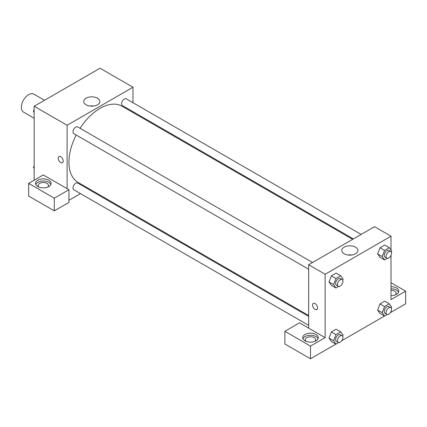 <?xml version="1.0" encoding="UTF-8"?>
<svg xmlns="http://www.w3.org/2000/svg" width="427" height="427" viewBox="0 0 427 427"><rect width="100%" height="100%" fill="white"/><g stroke="black" fill="none" stroke-linecap="round" stroke-linejoin="round"><path stroke-width="0.64" d="M44.509 100.286L33.845 94.127A10.349 5.978 120 0 0 25.871 96.902A10.349 5.978 120 0 0 21.35 107.316A10.349 5.978 120 0 0 23.496 112.055L34.16 118.215M34.16 180.221L34.16 106.259L100.041 68.224L132.978 87.241L132.978 102.71M132.978 111.671L132.978 112.514M97.505 98.215A8.06 4.654 180 0 1 99.865 101.509A8.06 4.654 180 0 1 91.805 106.158A8.06 4.654 180 0 1 83.745 101.509A8.06 4.654 180 0 1 88.72 97.207A8.06 4.654 180 0 1 97.505 98.215M67.098 188.67L43.308 174.937L28.668 183.391L54.288 198.181L68.928 189.727L67.098 188.67L67.098 125.276L34.16 106.259M67.098 125.276L132.978 87.241M93.759 106.019A8.06 4.654 0 0 0 89.851 106.019M58.915 156.533A3.56 2.055 -120 0 0 58.371 159.383A3.56 2.055 -120 0 0 60.698 162.522A3.56 2.055 60 0 1 58.371 159.388A3.56 2.055 60 0 1 58.915 156.533A3.56 2.055 60 0 1 62.475 158.588A3.56 2.055 60 0 1 62.475 162.698A3.56 2.055 60 0 1 60.693 162.522A3.56 2.055 -120 0 0 62.475 162.698M37.822 180.221A7.766 4.483 180 0 1 46.281 179.249A7.766 4.483 180 0 1 51.075 183.391A7.766 4.483 180 0 1 43.308 187.869A7.766 4.483 180 0 1 35.548 183.391A7.766 4.483 180 0 1 37.822 180.221M50.856 184.448A7.766 4.483 0 0 0 45.411 181.187A7.766 4.483 0 0 0 37.822 182.334A7.766 4.483 0 0 0 35.767 184.448M38.921 187.085A5.177 2.989 180 0 1 38.136 185.499A5.177 2.989 180 0 1 41.328 182.74A5.177 2.989 180 0 1 46.97 183.391A5.177 2.989 180 0 1 48.486 185.499A5.177 2.989 180 0 1 47.696 187.085M28.668 183.391L28.668 196.068L54.288 210.858L68.928 202.409L68.928 189.727M54.288 198.181L54.288 210.858M88.981 188.718L88.256 189.134M80.495 193.618L68.928 200.295M308.662 316.386L77.677 183.028A3.88 2.242 120 0 0 74.688 184.069A3.88 2.242 120 0 0 72.99 187.976A3.88 2.242 120 0 0 73.796 189.753L308.662 325.347M361.146 234.439L126.285 98.84A3.88 2.242 120 0 0 123.291 99.881A3.88 2.242 120 0 0 121.599 103.788A3.88 2.242 120 0 0 122.4 105.565L353.385 238.923M312.543 262.498L77.677 126.904A3.88 2.242 120 0 0 74.688 127.945A3.88 2.242 120 0 0 72.99 131.852A3.88 2.242 120 0 0 73.796 133.63L308.662 269.223M76.187 135.007A43.997 25.401 120 0 0 68.928 162.26A43.997 25.401 120 0 0 78.04 182.398L308.662 315.542M352.654 239.339L122.037 106.195A43.997 25.401 120 0 0 80.068 128.281M308.662 328.133L299.508 322.855L284.868 331.304L310.488 346.094L325.128 337.645L308.662 328.133L308.662 264.74L374.538 226.705L391.009 236.216L391.009 250.089M284.868 331.304L284.868 343.986L310.488 358.776L335.91 344.098M341.771 340.714L384.513 316.039M390.374 312.655L405.65 303.837L405.65 291.155L391.009 299.61L391.009 255.431M391.009 290.28A5.177 2.989 180 0 1 394.671 291.155A5.177 2.989 180 0 1 396.187 293.269A5.177 2.989 180 0 1 395.397 294.854M398.556 292.212A7.766 4.483 0 0 0 391.009 288.785M391.009 286.672A7.766 4.483 180 0 1 398.775 291.155A7.766 4.483 180 0 1 391.009 295.639M306.1 341.344A5.177 2.989 180 0 1 305.316 339.759A5.177 2.989 180 0 1 310.488 336.77A5.177 2.989 180 0 1 315.665 339.759A5.177 2.989 180 0 1 314.88 341.344M318.035 338.702A7.766 4.483 0 0 0 312.591 335.441A7.766 4.483 0 0 0 305.001 336.588A7.766 4.483 0 0 0 302.946 338.702M305.001 334.474A7.766 4.483 180 0 1 313.461 333.503A7.766 4.483 180 0 1 318.254 337.645A7.766 4.483 180 0 1 310.488 342.128A7.766 4.483 180 0 1 302.727 337.645A7.766 4.483 180 0 1 305.001 334.474M310.488 346.094L310.488 358.776M391.009 282.706L405.65 291.155M387.262 314.518L384.572 316.071L382.192 312.687L384.572 306.559L379.993 303.917L384.748 301.174L379.993 303.917L377.617 310.045L379.993 313.429L377.612 310.05M387.262 258.394L384.572 259.942L379.993 257.305L377.612 253.926M384.572 259.942L382.192 256.563L384.572 250.435L379.993 247.793L384.748 245.05L379.993 247.793L377.617 253.921L379.993 257.305M338.654 286.453L335.964 288.006L331.389 285.364L329.009 281.991L331.389 275.858L336.145 273.109L331.389 275.858L335.964 278.495L340.719 275.751L343.094 279.135L342.684 280.203M335.964 334.619L331.389 331.982L336.145 329.233L331.389 331.982L329.014 338.109L331.389 341.488L329.014 338.109L333.588 340.746L335.964 334.619L340.719 331.875L343.094 335.259L342.684 336.327M325.128 337.645L325.128 274.251L391.009 236.216M355.531 247.19A8.06 4.654 180 0 1 357.895 250.478A8.06 4.654 180 0 1 349.836 255.132A8.06 4.654 180 0 1 341.776 250.478A8.06 4.654 180 0 1 346.751 246.182A8.06 4.654 180 0 1 355.531 247.19M325.128 274.251L308.662 264.74M351.789 254.994A8.06 4.654 0 0 0 347.882 254.994M313.285 303.394A3.56 2.055 -120 0 0 312.74 306.244A3.56 2.055 -120 0 0 315.067 309.383A3.56 2.055 60 0 1 312.74 306.244A3.56 2.055 60 0 1 313.285 303.394A3.56 2.055 60 0 1 316.845 305.449A3.56 2.055 60 0 1 316.845 309.559A3.56 2.055 60 0 1 315.067 309.383A3.56 2.055 -120 0 0 316.845 309.559M335.964 288.006L333.588 284.622L335.964 278.495M342.112 279.573L340.282 278.516A3.88 2.242 120 0 0 337.293 279.557A3.88 2.242 120 0 0 335.595 283.464A3.88 2.242 120 0 0 336.401 285.241L338.232 286.298A3.88 2.242 120 0 0 342.112 284.056A3.88 2.242 120 0 0 342.112 279.573A3.88 2.242 120 0 0 339.123 280.614A3.88 2.242 120 0 0 337.426 284.521A3.88 2.242 120 0 0 338.232 286.298M331.389 285.364L329.014 281.98L333.588 284.622M340.719 275.751L336.145 273.109M384.572 250.435L389.323 247.692L391.703 251.071L391.287 252.143M390.721 251.514L388.89 250.457A3.88 2.242 120 0 0 385.896 251.498A3.88 2.242 120 0 0 384.204 255.399A3.88 2.242 120 0 0 385.005 257.177L386.835 258.234A3.88 2.242 120 0 0 390.721 255.992A3.88 2.242 120 0 0 390.721 251.514A3.88 2.242 120 0 0 387.727 252.554A3.88 2.242 120 0 0 386.035 256.456A3.88 2.242 120 0 0 386.835 258.234M382.192 256.563L377.617 253.921M389.323 247.692L384.748 245.05M338.654 342.577L335.964 344.13L333.588 340.746M342.112 335.697L340.282 334.64A3.88 2.242 120 0 0 337.293 335.681A3.88 2.242 120 0 0 335.595 339.588A3.88 2.242 120 0 0 336.401 341.365L338.232 342.422A3.88 2.242 120 0 0 342.112 340.18A3.88 2.242 120 0 0 342.112 335.697A3.88 2.242 120 0 0 339.123 336.738A3.88 2.242 120 0 0 337.426 340.645A3.88 2.242 120 0 0 338.232 342.422M335.964 344.13L331.389 341.488M340.719 331.875L336.145 329.233M384.572 306.559L389.323 303.816L391.703 307.194L391.287 308.267M390.721 307.637L388.89 306.581A3.88 2.242 120 0 0 385.896 307.621A3.88 2.242 120 0 0 384.204 311.529A3.88 2.242 120 0 0 385.005 313.306L386.835 314.357A3.88 2.242 120 0 0 390.721 312.121A3.88 2.242 120 0 0 390.721 307.637A3.88 2.242 120 0 0 387.727 308.678A3.88 2.242 120 0 0 386.035 312.585A3.88 2.242 120 0 0 386.835 314.357M384.572 316.071L379.993 313.429M382.192 312.687L377.617 310.045M389.323 303.816L384.748 301.174M34.16 112.333L33.466 111.351L34.16 109.568M35.815 105.304L40.656 102.512M34.16 111.751L33.466 111.351M84.418 77.244L89.259 74.447M34.16 168.462L33.466 167.475L34.16 165.692M34.16 167.875L33.466 167.475"/></g></svg>
